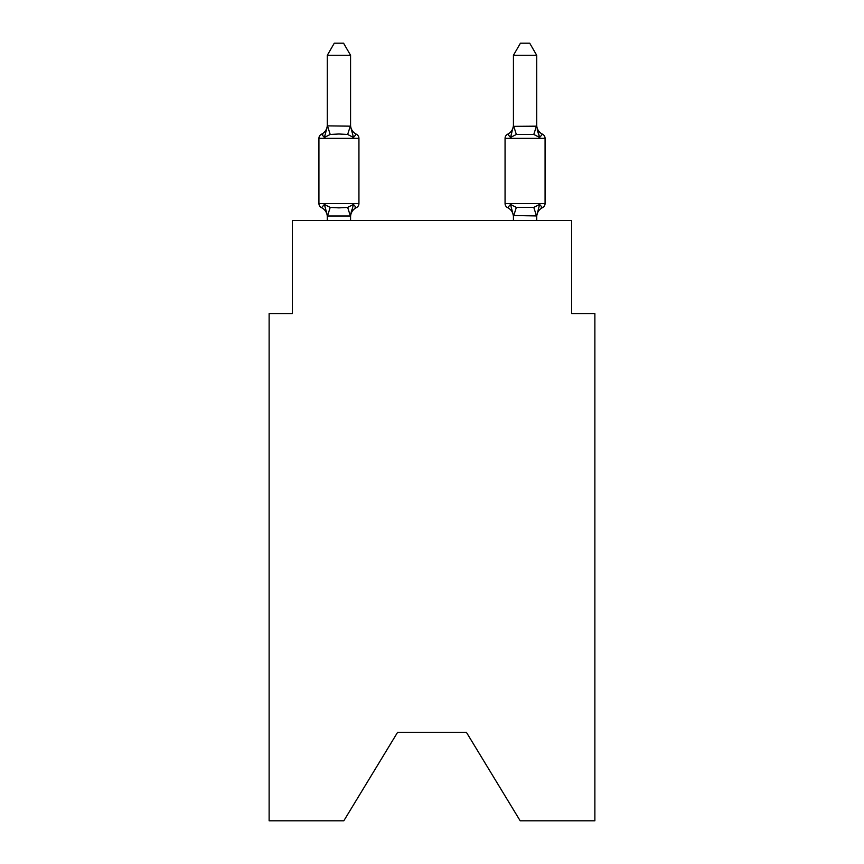 <?xml version="1.0" encoding="UTF-8"?>
<svg xmlns="http://www.w3.org/2000/svg" width="864" height="864" viewBox="0 0 864 864"><rect width="100%" height="100%" fill="white"/><g stroke="black" fill="none" stroke-linecap="round" stroke-linejoin="round"><path stroke-width="1.3" d="M466.441 732.38L520.182 820.8L594.875 820.8L594.875 313.567L571.601 313.567L571.601 220.504L292.399 220.504L292.399 313.567L269.125 313.567L269.125 820.8L343.818 820.8L397.559 732.38L466.441 732.38L397.559 732.38M536.706 216.907L536.706 216.907A10.238 10.238 0 0 1 542.462 207.695L541.134 207.058L542.462 207.695L541.134 207.058L542.462 207.695L541.134 207.058L542.462 207.695L541.134 207.058L542.462 207.695L541.134 207.058L542.462 207.695L541.134 207.058L542.462 207.695L541.134 207.058L542.462 207.695L541.134 207.058L542.462 207.695L539.611 204.422L542.462 207.695A4.655 4.655 0 0 0 545.076 203.515A4.655 4.655 0 0 1 542.462 207.695L539.611 204.422L542.462 207.695A4.655 4.655 0 0 0 545.076 203.515A4.655 4.655 0 0 1 542.462 207.695L539.611 204.422L542.462 207.695A4.655 4.655 0 0 0 545.076 203.515A4.655 4.655 0 0 1 542.462 207.695L539.611 204.422L542.462 207.695A4.655 4.655 0 0 0 545.076 203.515A4.655 4.655 0 0 1 542.462 207.695L539.611 204.422L542.462 207.695A4.655 4.655 0 0 0 545.076 203.515A4.655 4.655 0 0 1 542.462 207.695L539.611 204.422L542.462 207.695A4.655 4.655 0 0 0 545.076 203.515A4.655 4.655 0 0 1 542.462 207.695L539.611 204.422L542.462 207.695A4.655 4.655 0 0 0 545.076 203.515A4.655 4.655 0 0 1 542.462 207.695L539.611 204.422L542.462 207.695A4.655 4.655 0 0 0 545.076 203.515A4.655 4.655 0 0 1 542.462 207.695L539.611 204.422L542.462 207.695A4.655 4.655 0 0 0 545.076 203.515L545.076 138.359L505.062 138.359A4.655 4.655 0 0 1 507.676 134.179L510.527 137.452L507.676 134.179A4.655 4.655 0 0 0 505.062 138.359A4.655 4.655 0 0 1 507.676 134.179L510.527 137.452L507.676 134.179A4.655 4.655 0 0 0 505.062 138.359A4.655 4.655 0 0 1 507.676 134.179A4.655 4.655 0 0 0 505.062 138.359A4.655 4.655 0 0 1 507.676 134.179A4.655 4.655 0 0 0 505.062 138.359A4.655 4.655 0 0 1 507.676 134.179A4.655 4.655 0 0 0 505.062 138.359A4.655 4.655 0 0 1 507.676 134.179A4.655 4.655 0 0 0 505.062 138.359A4.655 4.655 0 0 1 507.676 134.179A4.655 4.655 0 0 0 505.062 138.359A4.655 4.655 0 0 1 507.676 134.179A4.655 4.655 0 0 0 505.062 138.359A4.655 4.655 0 0 1 507.676 134.179A4.655 4.655 0 0 0 505.062 138.359L505.062 203.515A4.655 4.655 0 0 0 507.676 207.695A4.655 4.655 0 0 1 505.062 203.515L545.076 203.515M536.706 124.978A10.238 10.238 0 0 0 542.462 134.179L539.611 137.452L542.462 134.179L539.611 137.452L537.181 129.848L539.611 137.452L542.462 134.179L539.611 137.452L542.462 134.179L539.611 137.452L537.181 129.848L539.611 137.452L542.462 134.179L539.611 137.452L542.462 134.179L539.611 137.452L537.181 129.848L539.611 137.452L542.462 134.179L539.611 137.452L542.462 134.179L539.611 137.452L537.181 129.848L539.611 137.452L542.462 134.179L539.611 137.452L542.462 134.179L539.611 137.452L537.181 129.848L539.611 137.452L542.462 134.179L539.611 137.452L542.462 134.179L539.611 137.452L537.181 129.848L539.611 137.452L542.462 134.179L539.611 137.452L542.462 134.179L539.611 137.452L537.181 129.848L539.611 137.452L542.462 134.179L539.611 137.452L542.462 134.179L539.611 137.452L537.181 129.848L539.611 137.452L542.462 134.179A4.655 4.655 0 0 1 545.076 138.359M536.706 125.928L536.706 55.296L513.432 55.296L513.432 126.349L536.706 126.166M513.432 215.946L510.527 204.422L507.676 207.695A4.655 4.655 0 0 1 505.062 203.515A4.655 4.655 0 0 0 507.676 207.695L510.527 204.422L507.676 207.695A4.655 4.655 0 0 1 505.062 203.515A4.655 4.655 0 0 0 507.676 207.695L510.527 204.422L507.676 207.695A4.655 4.655 0 0 1 505.062 203.515A4.655 4.655 0 0 0 507.676 207.695L510.527 204.422L507.676 207.695A4.655 4.655 0 0 1 505.062 203.515A4.655 4.655 0 0 0 507.676 207.695L510.527 204.422L507.676 207.695A4.655 4.655 0 0 1 505.062 203.515A4.655 4.655 0 0 0 507.676 207.695L510.527 204.422L507.676 207.695A4.655 4.655 0 0 1 505.062 203.515A4.655 4.655 0 0 0 507.676 207.695L510.527 204.422L507.676 207.695A4.655 4.655 0 0 1 505.062 203.515A4.655 4.655 0 0 0 507.676 207.695L510.527 204.422L507.676 207.695A4.655 4.655 0 0 1 505.062 203.515A4.655 4.655 0 0 0 507.676 207.695L510.527 204.422L516.337 207.414L533.801 207.414L539.611 204.422L536.706 215.946L513.432 215.525L513.432 220.504M511.618 133.769L510.527 137.452L511.618 133.769L510.527 137.452L511.618 133.769L510.527 137.452L511.618 133.769L510.527 137.452L511.618 133.769L510.527 137.452L511.618 133.769L510.527 137.452L511.618 133.769L510.527 137.452L511.618 133.769L510.527 137.452L511.618 133.769L510.527 137.452L516.337 134.46L513.626 125.874M513.432 124.978L513.432 124.978A10.238 10.238 0 0 1 507.676 134.179M353.473 204.422L356.324 207.695L353.473 204.422L350.374 216.011L327.488 216.011L324.389 204.422L321.538 207.695A4.655 4.655 0 0 1 318.924 203.515A4.655 4.655 0 0 0 321.538 207.695L324.389 204.422L321.538 207.695A4.655 4.655 0 0 1 318.924 203.515A4.655 4.655 0 0 0 321.538 207.695L324.389 204.422L321.538 207.695A4.655 4.655 0 0 1 318.924 203.515A4.655 4.655 0 0 0 321.538 207.695L324.389 204.422L321.538 207.695A4.655 4.655 0 0 1 318.924 203.515A4.655 4.655 0 0 0 321.538 207.695L324.389 204.422L321.538 207.695A4.655 4.655 0 0 1 318.924 203.515A4.655 4.655 0 0 0 321.538 207.695L324.389 204.422L321.538 207.695A4.655 4.655 0 0 1 318.924 203.515A4.655 4.655 0 0 0 321.538 207.695L324.389 204.422L321.538 207.695A4.655 4.655 0 0 1 318.924 203.515A4.655 4.655 0 0 0 321.538 207.695L324.389 204.422L321.538 207.695A4.655 4.655 0 0 1 318.924 203.515A4.655 4.655 0 0 0 321.538 207.695L324.389 204.422L321.538 207.695A4.655 4.655 0 0 1 318.924 203.515A4.655 4.655 0 0 0 321.538 207.695L324.389 204.422L321.538 207.695A4.655 4.655 0 0 1 318.924 203.515A4.655 4.655 0 0 0 321.538 207.695L324.389 204.422L321.538 207.695A4.655 4.655 0 0 1 318.924 203.515A4.655 4.655 0 0 0 321.538 207.695L324.389 204.422L321.538 207.695A4.655 4.655 0 0 1 318.924 203.515A4.655 4.655 0 0 0 321.538 207.695L324.389 204.422L321.538 207.695A4.655 4.655 0 0 1 318.924 203.515A4.655 4.655 0 0 0 321.538 207.695L324.389 204.422L321.538 207.695A4.655 4.655 0 0 1 318.924 203.515A4.655 4.655 0 0 0 321.538 207.695L324.389 204.422L321.538 207.695A4.655 4.655 0 0 1 318.924 203.515A4.655 4.655 0 0 0 321.538 207.695L324.389 204.422L321.538 207.695A4.655 4.655 0 0 1 318.924 203.515A4.655 4.655 0 0 0 321.538 207.695L324.389 204.422L321.538 207.695A4.655 4.655 0 0 1 318.924 203.515A4.655 4.655 0 0 0 321.538 207.695L324.389 204.422L330.199 207.414L338.926 207.878L347.663 207.414L353.473 204.422L356.324 207.695A4.655 4.655 0 0 0 358.938 203.515A4.655 4.655 0 0 1 356.324 207.695L354.996 207.058L356.324 207.695A4.655 4.655 0 0 0 358.938 203.515A4.655 4.655 0 0 1 356.324 207.695L354.996 207.058L356.324 207.695A4.655 4.655 0 0 0 358.938 203.515A4.655 4.655 0 0 1 356.324 207.695L354.996 207.058L356.324 207.695A4.655 4.655 0 0 0 358.938 203.515A4.655 4.655 0 0 1 356.324 207.695L354.996 207.058L356.324 207.695A4.655 4.655 0 0 0 358.938 203.515A4.655 4.655 0 0 1 356.324 207.695L354.996 207.058L356.324 207.695A4.655 4.655 0 0 0 358.938 203.515A4.655 4.655 0 0 1 356.324 207.695L354.996 207.058L356.324 207.695A4.655 4.655 0 0 0 358.938 203.515A4.655 4.655 0 0 1 356.324 207.695L354.996 207.058L356.324 207.695A4.655 4.655 0 0 0 358.938 203.515A4.655 4.655 0 0 1 356.324 207.695L354.996 207.058L356.324 207.695A4.655 4.655 0 0 0 358.938 203.515L358.938 138.359A4.655 4.655 0 0 0 356.324 134.179L353.473 137.452L356.324 134.179A4.655 4.655 0 0 1 358.938 138.359A4.655 4.655 0 0 0 356.324 134.179A4.655 4.655 0 0 1 358.938 138.359A4.655 4.655 0 0 0 356.324 134.179A4.655 4.655 0 0 1 358.938 138.359A4.655 4.655 0 0 0 356.324 134.179A4.655 4.655 0 0 1 358.938 138.359A4.655 4.655 0 0 0 356.324 134.179A4.655 4.655 0 0 1 358.938 138.359A4.655 4.655 0 0 0 356.324 134.179A4.655 4.655 0 0 1 358.938 138.359A4.655 4.655 0 0 0 356.324 134.179A4.655 4.655 0 0 1 358.938 138.359A4.655 4.655 0 0 0 356.324 134.179A4.655 4.655 0 0 1 358.938 138.359A4.655 4.655 0 0 0 356.324 134.179A10.238 10.238 0 0 1 350.568 124.978L350.568 124.978M350.568 55.296L327.294 55.296L334.282 43.2L343.58 43.2L350.568 55.296L350.568 126.349L353.473 137.452L347.663 134.46L338.926 133.996L330.199 134.46L324.389 137.452L321.538 134.179L322.866 134.816L321.538 134.179L322.866 134.816L321.538 134.179L322.866 134.816L321.538 134.179L322.866 134.816L321.538 134.179L322.866 134.816L321.538 134.179L322.866 134.816L321.538 134.179L322.866 134.816L321.538 134.179L322.866 134.816L321.538 134.179L324.389 137.452L321.538 134.179A10.238 10.238 0 0 0 327.294 124.978M358.938 138.359L318.924 138.359A4.655 4.655 0 0 1 321.538 134.179L324.389 137.452L321.538 134.179L324.389 137.452L321.538 134.179L324.389 137.452L321.538 134.179L324.389 137.452L321.538 134.179L324.389 137.452L321.538 134.179L324.389 137.452L321.538 134.179L324.389 137.452L321.538 134.179L324.389 137.452L327.488 125.874L350.568 126.166M321.538 207.695A10.238 10.238 0 0 1 327.294 216.907L327.294 215.525M350.568 215.525L351.659 210.049M327.294 125.928L327.294 55.296M536.706 215.708L536.706 220.504M318.924 138.359L318.924 203.515L358.938 203.515M350.568 220.504L350.568 215.946M327.294 220.504L327.294 215.946M356.324 207.695A10.238 10.238 0 0 0 350.568 216.907M510.527 137.452L513.432 125.928M537.181 129.848L539.611 137.452L533.801 134.46L516.337 134.46M507.676 207.695L510.527 204.422L507.676 207.695A10.238 10.238 0 0 1 513.432 216.907M539.611 137.452L536.706 126.349M513.432 55.296L520.42 43.2L529.718 43.2L536.706 55.296M330.199 207.414L327.488 216.011M347.663 207.414L350.374 216.011M327.488 125.874L330.199 134.46M350.374 125.874L347.663 134.46M536.512 216.011L533.801 207.414M513.626 216.011L516.337 207.414M533.801 134.46L536.512 125.874"/></g></svg>
